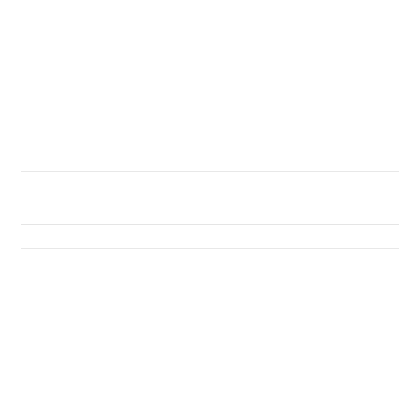 <?xml version="1.0" encoding="UTF-8"?>
<svg xmlns="http://www.w3.org/2000/svg" width="420" height="420" viewBox="0 0 420 420"><rect width="100%" height="100%" fill="white"/><g stroke="black" fill="none" stroke-linecap="round" stroke-linejoin="round"><path stroke-width="0.63" d="M21 219.093L399 219.093L399 171.969L21 171.969L21 248.031L399 248.031L399 224.054L21 224.054M399 219.093L399 224.054"/></g></svg>
